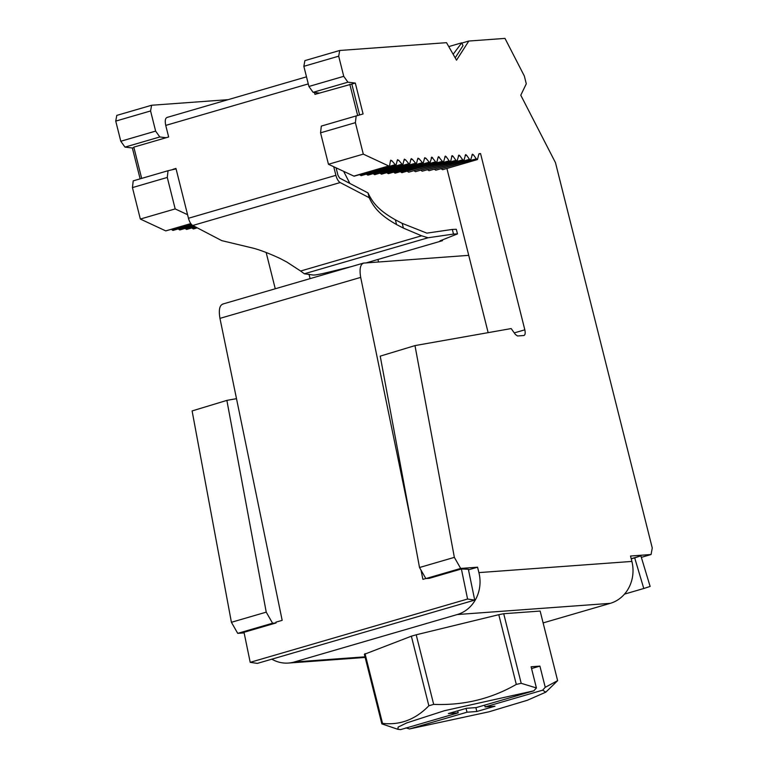 <?xml version="1.0" encoding="UTF-8"?>
<svg xmlns="http://www.w3.org/2000/svg" width="768" height="768" viewBox="0 0 768 768"><rect width="100%" height="100%" fill="white"/><g stroke="black" fill="none" stroke-linecap="round" stroke-linejoin="round"><path stroke-width="1.15" d="M457.478 233.914L456.307 229.277L452.333 229.43L453.494 234.067L457.469 233.914L440.016 240.845L442.512 240.662L366.355 262.838M438.461 156.653L442.358 161.309L407.28 171.12M438.086 157.315L436.742 162.538L435.581 161.808L400.742 171.955L401.904 172.675L436.742 162.538M388.694 165.965L353.856 176.102L328.454 164.275L363.293 154.128L388.694 165.965A2.851 1.19 -106.2 0 0 389.136 166.013A2.851 1.19 -106.2 0 0 389.683 165.158L390.48 160.79L391.853 160.694L395.942 165.514L397.286 160.291L398.659 160.195L402.749 165.024L404.093 159.792L405.456 159.696L409.546 164.525L410.89 159.302L412.262 159.197L416.352 164.026L417.696 158.803L419.069 158.698L423.158 163.526L424.502 158.304L425.875 158.208L429.965 163.027L431.818 157.114L435.581 161.808M407.52 171.456L408.691 172.186L443.53 162.038L442.358 161.309M445.238 156.163L443.53 162.038M431.309 157.805L431.683 157.152M444.874 156.816L445.382 156.125L446.218 156.72L449.146 160.819L414.058 170.621M428.803 162.307L393.965 172.445L395.126 173.174L429.965 163.027M414.307 170.957L415.469 171.686L450.307 161.549M452.026 155.664L450.854 160.694L450.307 161.539L449.146 160.819M424.502 158.304L424.896 157.642M451.651 156.317L452.16 155.626L452.995 156.221L455.923 160.32L420.845 170.122M421.997 162.797L387.158 172.944L388.32 173.674L423.158 163.526M195.926 227.146L192.24 228.221L193.402 228.95L197.242 227.827M417.696 158.803L418.09 158.131M421.085 170.467L422.246 171.197L457.085 161.05L455.923 160.32M458.803 155.174L457.085 161.05M415.19 163.296L380.352 173.443L381.514 174.173L416.352 164.026M458.429 155.827L458.947 155.126L459.782 155.731L462.701 159.83L427.622 169.632M194.102 226.195L185.434 228.72L186.595 229.45L195.418 226.877M410.89 159.302L411.331 158.611M427.862 169.968L429.034 170.698L463.872 160.55L462.701 159.83M465.581 154.675L463.872 160.55M408.384 163.795L373.546 173.942L374.717 174.662L409.546 164.525M192.326 225.226L178.627 229.219L179.789 229.939M465.216 155.328L465.725 154.637L466.56 155.232L469.488 159.331L434.4 169.133M404.093 159.792L404.477 159.13M401.578 164.294L366.739 174.442L367.91 175.162L402.749 165.024M434.65 169.478L435.811 170.198L470.65 160.061L469.488 159.331M472.435 154.147L470.65 160.061M191.165 224.083L171.821 229.718L172.992 230.438L191.952 224.918M397.286 160.291L397.67 159.629M351.514 266.563L326.851 272.602C319.258 274.416 314.611 275.222 312.912 275.002L304.33 273.792L428.054 237.763L421.594 235.795L300.624 271.027L304.33 273.792M471.994 154.838L473.366 154.733L476.285 158.832L441.206 168.634M531.552 668.554L539.914 666.115L545.242 687.312L542.63 690.182L545.827 692.16L527.386 700.262L488.957 711.811L409.488 728.957L405.898 727.891M533.818 690.826L476.304 707.578L466.474 708.298L448.358 713.568L458.189 712.848L400.675 729.6L397.91 729.312L398.122 727.094L406.723 722.918L444.317 710.746L533.818 690.826L536.419 687.955L531.101 666.758L539.914 666.115M453.494 234.067L428.054 237.763M402.211 223.373L395.376 219.821L396.566 224.563L403.402 228.106L402.211 223.373L426.883 233.136L452.333 229.43M394.771 164.794L359.942 174.931L361.104 175.661L395.942 165.514M150.576 110.957L155.635 131.107L120.797 141.254L115.738 121.104L116.774 115.402L151.613 105.254L150.576 110.957L115.738 121.104M133.92 147.542L132.365 147.994L124.973 147.11L120.797 141.254M124.973 147.11L159.811 136.963L166.128 137.722M155.635 131.107L159.811 136.963M458.189 712.848L457.69 710.851M466.051 708.422L467.002 712.205L476.832 711.494L475.862 707.606M476.832 711.494L494.947 706.214L485.117 706.934L484.666 705.139M485.117 706.934L542.63 690.182M409.488 728.957L467.002 712.205M323.53 274.714L308.938 278.966M314.496 92.496L314.966 94.378L355.315 83.069L347.923 82.186L313.094 92.323L308.918 86.467L303.85 66.317L338.688 56.179L343.747 76.33L347.923 82.186M316.896 93.821L316.627 92.755M141.667 178.397L133.814 147.13L168.653 136.982L165.744 125.405C164.784 120.72 165.264 118.07 167.194 117.437M403.402 228.106L421.594 235.795M395.376 219.821C378.835 210.432 372.758 202.982 367.997 192.922L339.648 178.099L337.939 175.21L336.086 167.827M333.734 166.733L335.894 175.334C336.912 179.002 338.333 181.411 340.166 182.554L369.197 197.702C373.949 207.744 380.035 215.194 396.566 224.563M369.197 197.702L367.997 192.922M300.624 271.027L286.848 262.042L280.08 258.48C270.096 253.834 261.379 250.454 253.939 248.352L221.77 240.634L192.739 225.485L340.166 182.554M441.456 168.979L442.618 169.709L477.456 159.562L476.285 158.832M478.8 154.339L477.456 159.562M319.402 93.082L313.094 92.323M187.574 214.685L175.181 208.915L140.342 219.053L165.744 230.89L190.896 223.738M168.048 170.717L133.21 180.864L132.442 187.594L167.28 177.446L168.048 170.717L176.064 168.854M227.002 400.349L192.106 410.928L227.002 400.349L236.496 398.669M132.365 147.994L140.122 178.848M390.48 160.79L390.864 160.128M335.894 175.334L188.467 218.266C189.485 221.933 190.906 224.333 192.739 225.485M343.747 76.33L308.918 86.467M266.15 252.499L275.261 288.768M310.07 278.515L308.976 274.176M132.442 187.594L140.342 219.053M175.181 208.915L167.28 177.446M151.613 105.254L228.086 99.667M343.651 171.35L349.862 183.437M377.914 259.469L378.538 261.946M192.106 410.928L231.408 622.291L266.237 612.144L226.944 400.781M365.011 653.645L382.531 723.37L381.85 723.888L364.368 654.298L411.37 636.192L416.198 634.79L433.68 704.381L428.851 705.782L411.37 636.192M521.194 683.309L503.712 613.718L498.787 614.688L516.298 684.413L521.194 683.309L536.419 687.955M433.68 704.381C463.469 705.571 491.002 698.918 516.298 684.413M382.531 723.37C400.109 725.357 415.546 719.501 428.851 705.782M397.91 729.322L381.85 723.888M545.242 687.312L557.626 680.65L545.827 692.16M557.626 680.65L540.144 611.059L503.712 613.718M468.739 255.35L363.36 263.117L222.624 304.099M231.408 622.291L237.725 633.36L272.563 623.213L266.237 612.144M244.138 632.89L237.725 633.36M272.563 623.213L276.058 622.954L275.894 622.166L282.173 620.342L219.955 318.374L360.691 277.392L410.755 520.387M188.467 218.266L175.958 168.442L173.03 169.296M415.114 345.571L380.218 356.141L415.114 345.571L511.181 328.57L515.405 334.483L517.526 335.981L523.795 335.52C525.187 335.098 525.533 333.197 524.832 329.827L480.547 153.552L478.877 154.032M479.088 153.725L480.547 153.552M355.315 83.069L363.082 113.962L356.16 115.939L355.392 122.669L320.554 132.816L321.322 126.086L356.16 115.939M349.805 84.23L357.658 115.507M455.184 57.84L463.008 45.677L461.75 42.816L453.149 54.278M461.75 42.816L448.762 46.598M643.776 588.499L650.131 586.445L640.896 555.869L634.694 557.866L643.776 588.499L624.509 594.115M631.238 558.874L634.694 557.866M416.198 634.79L498.787 614.688M250.205 662.333L257.338 663.398L474.72 600.096L468.365 569.261L461.386 568.982L467.578 599.03L250.205 662.333L244.013 632.285L276.058 622.954M474.72 600.096L467.578 599.03M223.21 303.994C219.59 304.992 218.506 309.782 219.955 318.374M363.955 263.011C360.355 264.038 359.27 268.829 360.691 277.392M420.998 570.106L422.909 579.36L425.808 578.515M271.824 659.174A34.349 31.075 -94.2 0 0 288.413 663.062A34.349 31.075 -94.2 0 0 294.25 662.006L457.286 614.534L610.262 603.35L543.12 622.906M353.856 176.102A2.851 1.19 73.8 0 0 354.298 176.16L389.136 166.013M359.587 114.96L351.84 84.086M303.85 66.317L304.886 60.624L339.725 50.477L338.688 56.179M461.866 43.066L468.816 41.04L456.518 60.173L446.515 42.672L339.725 50.477M468.816 41.04L504.989 38.4L524.342 76.032L526.291 83.798L520.781 95.213L555.485 162.691L652.262 547.997L651.072 554.515L641.491 557.309M640.896 555.869L631.2 558.691M651.072 554.515L630.528 556.022L631.882 561.427L478.906 572.602A34.349 31.075 85.8 0 1 457.286 614.534M610.262 603.35A34.349 31.075 -94.2 0 0 631.882 561.427M461.386 568.982L429.341 578.323L425.846 578.573L460.675 568.435L454.358 557.366L419.52 567.514L425.846 578.573M478.906 572.602L477.552 567.197L468.48 569.837M488.15 332.65L446.909 168.451M328.454 164.275L320.554 132.816M419.52 567.514L380.218 356.141M363.293 154.128L355.392 122.669M477.552 567.197L460.675 568.435M454.358 557.366L415.056 346.003M442.512 240.662L442.339 239.971M438.029 157.622L439.44 157.21M432.653 157.709L431.251 158.122M444.816 157.123L446.218 156.72M425.875 158.208L424.445 158.621M451.594 156.634L452.995 156.221M419.069 158.698L417.638 159.12M412.262 159.197L410.832 159.619M458.371 156.134L459.782 155.731M405.456 159.696L404.035 160.109M465.158 155.635L466.56 155.232M398.659 160.195L397.229 160.608M471.936 155.146L473.366 154.733M391.853 160.694L390.422 161.107M190.79 223.594L165.744 230.89M165.744 125.405L308.266 83.904M294.25 662.006L365.002 656.832M524.832 329.827L514.272 332.899M193.594 225.926L179.789 229.949M306.49 76.838L166.906 117.485M288.413 663.062L365.155 657.446"/></g></svg>
